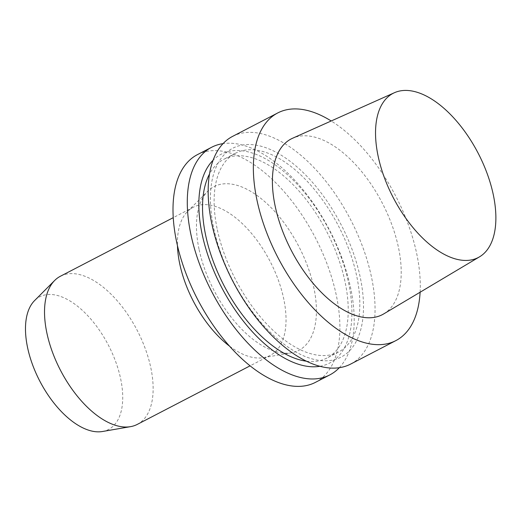 <?xml version="1.0" encoding="UTF-8"?>
<svg xmlns="http://www.w3.org/2000/svg" width="522" height="522" viewBox="0 0 522 522"><rect width="100%" height="100%" fill="white"/><g stroke="black" fill="none" stroke-linecap="round" stroke-linejoin="round"><path stroke-width="0.39" stroke-dasharray="2.61 1.96" d="M102.521 431.498A74.731 38.713 62.6 0 0 108.472 345.323A74.731 38.713 62.6 0 0 34.563 300.607M137.299 424.393A83.461 43.235 62.6 0 0 137.214 330.4A83.461 43.235 62.6 0 0 60.382 276.255M229.693 346.256A83.461 43.235 62.6 0 0 263.453 357.648A83.461 43.235 62.6 0 0 270.194 355.397A83.461 43.235 62.6 0 0 270.109 261.405A83.461 43.235 62.6 0 0 193.277 207.254A83.461 43.235 62.6 0 0 187.561 211.469A83.461 43.235 62.6 0 0 177.454 245.64M199.13 249.653A92.185 47.756 62.6 0 0 291.498 352.787A92.185 47.756 62.6 0 0 298.845 246.482A92.185 47.756 62.6 0 0 207.665 191.326A92.185 47.756 62.6 0 0 199.13 249.653M315.549 382.306A128.242 66.431 62.6 0 0 315.418 237.875A128.242 66.431 62.6 0 0 197.368 154.675M339.346 367.671A128.242 66.431 62.6 0 0 329.708 230.463A128.242 66.431 62.6 0 0 223.024 143.635M320.025 366.261A117.646 60.944 62.6 0 0 329.48 230.58A117.646 60.944 62.6 0 0 213.067 160.247M306.61 361.217A111.956 57.994 62.6 0 0 326.981 358.02A111.956 57.994 62.6 0 0 326.863 231.938A111.956 57.994 62.6 0 0 223.801 159.301A111.956 57.994 62.6 0 0 209.472 174.12M217.348 229.765A111.956 57.994 62.6 0 0 338.569 352.004A111.956 57.994 62.6 0 0 338.452 225.922A111.956 57.994 62.6 0 0 235.389 153.279A111.956 57.994 62.6 0 0 217.348 229.765M213.811 228.603A117.646 60.944 62.6 0 0 343.137 355.958A117.646 60.944 62.6 0 0 303.993 173.369A117.646 60.944 62.6 0 0 213.811 228.603M350.712 364.049A128.242 66.431 62.6 0 0 350.582 219.618A128.242 66.431 62.6 0 0 232.531 136.418M420.112 292.222A128.242 66.431 62.6 0 0 331.202 120.98M383.787 313.866A98.991 51.28 62.6 0 0 382.326 203.143A98.991 51.28 62.6 0 0 292.601 138.239M193.277 207.254L173.239 217.661M270.194 355.397L250.149 365.798M263.453 357.648L291.498 352.787M187.561 211.469L207.665 191.326M235.389 153.279L223.801 159.301M338.569 352.004L326.981 358.02"/><path stroke-width="0.78" d="M378.202 156.528A92.479 47.907 62.6 0 0 479.594 256.791A92.479 47.907 62.6 0 0 478.23 153.351A92.479 47.907 62.6 0 0 394.41 92.72A92.479 47.907 62.6 0 0 378.202 156.528M173.239 217.661L60.382 276.255A83.461 43.235 62.6 0 0 54.666 280.471L34.563 300.607A74.731 38.713 62.6 0 0 27.64 347.887A74.731 38.713 62.6 0 0 102.521 431.498L130.559 426.644A83.461 43.235 62.6 0 0 137.299 424.393L250.149 365.798M54.666 280.471A83.461 43.235 62.6 0 0 46.934 333.271A83.461 43.235 62.6 0 0 130.559 426.644M177.454 245.64A83.461 43.235 62.6 0 0 179.829 264.269A83.461 43.235 62.6 0 0 229.693 346.256M223.024 143.635A128.242 66.431 62.6 0 0 211.658 147.256L197.368 154.675A128.242 66.431 62.6 0 0 176.704 242.286A128.242 66.431 62.6 0 0 315.549 382.306L329.839 374.887A128.242 66.431 62.6 0 0 339.346 367.671M211.658 147.256A128.242 66.431 62.6 0 0 190.987 234.867A128.242 66.431 62.6 0 0 329.839 374.887M213.067 160.247A117.646 60.944 62.6 0 0 202.223 234.619A117.646 60.944 62.6 0 0 320.025 366.261M209.472 174.12A111.956 57.994 62.6 0 0 205.759 235.781A111.956 57.994 62.6 0 0 306.61 361.217M331.202 120.98A128.242 66.431 62.6 0 0 277.724 112.954L232.531 136.418A128.242 66.431 62.6 0 0 211.867 224.029A128.242 66.431 62.6 0 0 350.712 364.049L395.904 340.585A128.242 66.431 62.6 0 0 420.112 292.222M277.724 112.954A128.242 66.431 62.6 0 0 257.059 200.565A128.242 66.431 62.6 0 0 395.904 340.585M394.41 92.72L292.601 138.239A98.991 51.28 62.6 0 0 275.251 206.542A98.991 51.28 62.6 0 0 383.787 313.866L479.594 256.791"/></g></svg>
